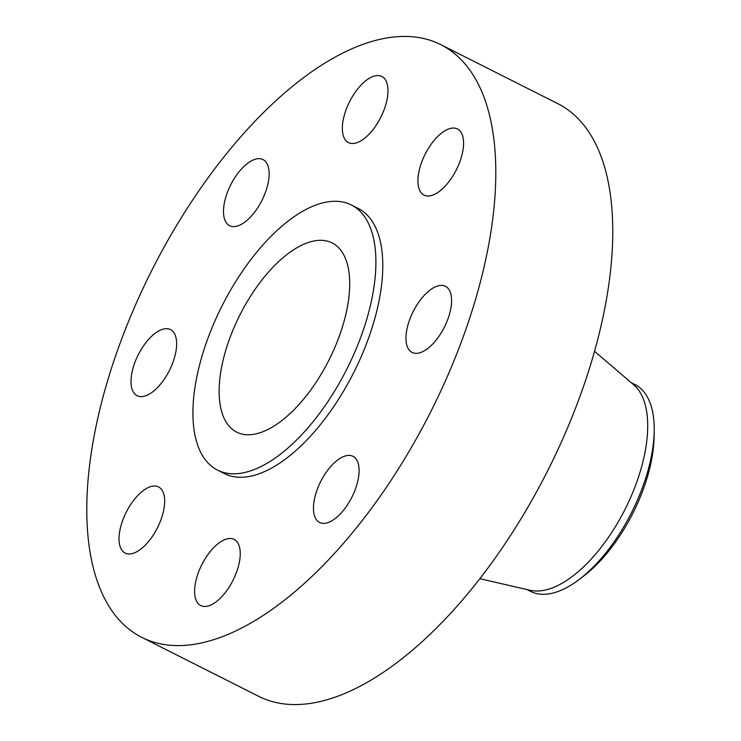 <?xml version="1.0" encoding="UTF-8"?>
<svg xmlns="http://www.w3.org/2000/svg" width="741" height="741" viewBox="0 0 741 741"><rect width="100%" height="100%" fill="white"/><g stroke="black" fill="none" stroke-linecap="round" stroke-linejoin="round"><path stroke-width="1.11" d="M365.322 137.724A37.041 17.441 -63.2 0 0 386.126 103.453A37.041 17.441 -63.2 0 0 381.847 76.462A37.041 17.441 -63.2 0 0 365.007 81.353A37.041 17.441 -63.2 0 0 344.204 115.624A37.041 17.441 -63.2 0 0 348.492 142.605A37.041 17.441 -63.2 0 0 365.322 137.724M86.79 511.309A331.94 156.342 -63.2 0 0 141.846 637.399A331.94 156.342 -63.2 0 0 366.99 514.374A331.94 156.342 -63.2 0 0 495.794 170.717A331.94 156.342 -63.2 0 0 440.738 44.617A331.94 156.342 -63.2 0 0 215.603 167.651A331.94 156.342 -63.2 0 0 86.79 511.309M141.846 637.399L258.813 696.383A331.94 156.342 -63.2 0 0 483.956 573.349A331.94 156.342 -63.2 0 0 612.761 229.691A331.94 156.342 -63.2 0 0 557.704 103.601L440.738 44.617M479.853 578.693L530.121 590.299A115.828 54.556 -63.2 0 0 606.518 540.124A115.828 54.556 -63.2 0 0 647.708 425.315A115.828 54.556 -63.2 0 0 633.731 384.811L594.514 351.299M526.999 589.577L530.695 591.448A115.828 54.556 -63.2 0 0 579.295 579.388A115.828 54.556 -63.2 0 0 621.819 530.084A115.828 54.556 -63.2 0 0 654.201 430.836A115.828 54.556 -63.2 0 0 654.21 428.594A115.828 54.556 -63.2 0 0 635 384.598L631.295 382.726M579.295 579.388L583.815 575.942A108.705 51.203 -63.2 0 0 623.727 529.667A108.705 51.203 -63.2 0 0 654.118 436.523L654.201 430.836M349.696 283.182A105.954 49.906 -63.2 0 0 332.116 242.928A105.954 49.906 -63.2 0 0 260.248 282.201A105.954 49.906 -63.2 0 0 219.132 391.906A105.954 49.906 -63.2 0 0 236.712 432.151A105.954 49.906 -63.2 0 0 308.58 392.878A105.954 49.906 -63.2 0 0 349.696 283.182M192.929 413.728A148.496 69.941 -63.2 0 0 217.558 470.137A148.496 69.941 -63.2 0 0 318.278 415.099A148.496 69.941 -63.2 0 0 375.9 261.36A148.496 69.941 -63.2 0 0 351.271 204.942A148.496 69.941 -63.2 0 0 250.551 259.989A148.496 69.941 -63.2 0 0 192.929 413.728M217.558 470.137L224.44 473.61A148.496 69.941 -63.2 0 0 325.16 418.563A148.496 69.941 -63.2 0 0 382.782 264.824A148.496 69.941 -63.2 0 0 358.153 208.416L351.271 204.942M262.564 199.125A37.041 17.441 -63.2 0 0 262.99 159.565A37.041 17.441 -63.2 0 0 230.071 186.139A37.041 17.441 -63.2 0 0 229.645 225.709A37.041 17.441 -63.2 0 0 262.564 199.125M176.636 343.648A37.041 17.441 -63.2 0 0 170.486 329.578A37.041 17.441 -63.2 0 0 145.366 343.305A37.041 17.441 -63.2 0 0 131 381.652A37.041 17.441 -63.2 0 0 137.141 395.722A37.041 17.441 -63.2 0 0 162.26 381.995A37.041 17.441 -63.2 0 0 176.636 343.648M157.87 486.624A37.041 17.441 -63.2 0 0 125.933 512.809A37.041 17.441 -63.2 0 0 125.173 553.055A37.041 17.441 -63.2 0 0 125.822 553.351A37.041 17.441 -63.2 0 0 157.759 527.166A37.041 17.441 -63.2 0 0 158.518 486.92A37.041 17.441 -63.2 0 0 157.87 486.624M217.261 544.302A37.041 17.441 -63.2 0 0 196.458 578.573A37.041 17.441 -63.2 0 0 200.746 605.554A37.041 17.441 -63.2 0 0 217.576 600.673A37.041 17.441 -63.2 0 0 238.38 566.402A37.041 17.441 -63.2 0 0 234.1 539.411A37.041 17.441 -63.2 0 0 217.261 544.302M320.029 482.9A37.041 17.441 -63.2 0 0 319.593 522.461A37.041 17.441 -63.2 0 0 352.521 495.886A37.041 17.441 -63.2 0 0 352.948 456.317A37.041 17.441 -63.2 0 0 320.029 482.9M405.957 338.378A37.041 17.441 -63.2 0 0 412.098 352.447A37.041 17.441 -63.2 0 0 437.218 338.72A37.041 17.441 -63.2 0 0 451.593 300.374A37.041 17.441 -63.2 0 0 445.452 286.304A37.041 17.441 -63.2 0 0 420.332 300.031A37.041 17.441 -63.2 0 0 405.957 338.378M424.723 195.402A37.041 17.441 -63.2 0 0 456.66 169.207A37.041 17.441 -63.2 0 0 457.419 128.962A37.041 17.441 -63.2 0 0 456.771 128.665A37.041 17.441 -63.2 0 0 424.834 154.86A37.041 17.441 -63.2 0 0 424.074 195.105A37.041 17.441 -63.2 0 0 424.723 195.402"/></g></svg>
